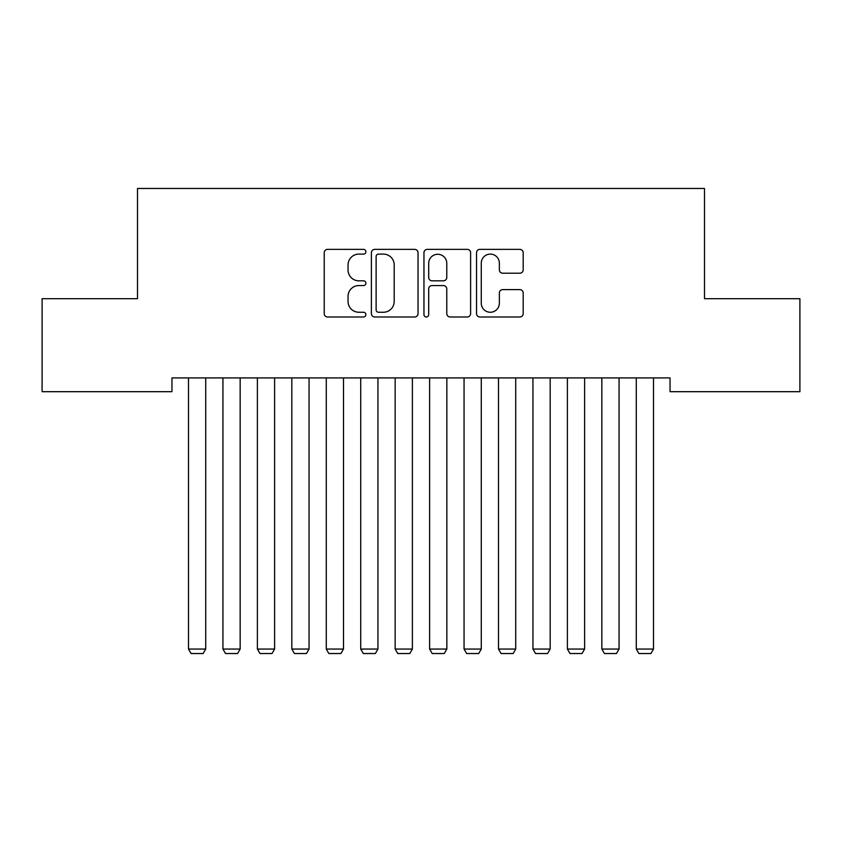 <?xml version="1.0" encoding="UTF-8"?>
<svg xmlns="http://www.w3.org/2000/svg" width="842" height="842" viewBox="0 0 842 842"><rect width="100%" height="100%" fill="white"/><g stroke="black" fill="none" stroke-linecap="round" stroke-linejoin="round"><path stroke-width="1.26" d="M365.891 251.737A2.368 2.368 0 0 0 363.523 249.369L327.601 249.369A3.379 3.379 0 0 0 324.223 252.758L324.223 313.613A3.379 3.379 0 0 0 327.601 316.992L363.523 316.992A2.368 2.368 0 0 0 365.891 314.624A2.368 2.368 0 0 0 363.523 312.256L358.871 312.256A10.82 10.82 0 0 1 348.051 301.447L348.051 296.373A10.82 10.82 0 0 1 358.871 285.554L363.523 285.554A2.368 2.368 0 0 0 365.891 283.186A2.368 2.368 0 0 0 363.523 280.818L358.871 280.818A10.82 10.82 0 0 1 348.051 269.998L348.051 264.925A10.82 10.82 0 0 1 358.871 254.105L363.523 254.105A2.368 2.368 0 0 0 365.891 251.737M519.809 273.208A3.379 3.379 0 0 0 523.187 269.829L523.187 252.758A3.379 3.379 0 0 0 519.809 249.369L479.919 249.369A3.379 3.379 0 0 0 476.53 252.758L476.53 313.613A3.379 3.379 0 0 0 479.919 316.992L519.809 316.992A3.379 3.379 0 0 0 523.187 313.613L523.187 292.984A3.379 3.379 0 0 0 519.809 289.606L502.737 289.606A3.379 3.379 0 0 0 499.359 292.984L499.359 303.215A9.041 9.041 0 0 1 490.307 312.256A9.041 9.041 0 0 1 481.266 303.215L481.266 263.146A9.041 9.041 0 0 1 490.307 254.105A9.041 9.041 0 0 1 499.359 263.146L499.359 269.829A3.379 3.379 0 0 0 502.737 273.208L519.809 273.208M670.043 377.911L171.957 377.911L171.957 391.688L42.1 391.688L42.1 298.689L137.509 298.689L137.509 188.461L704.491 188.461L704.491 298.689L799.9 298.689L799.9 391.688L670.043 391.688L670.043 377.911M418.042 252.758A3.379 3.379 0 0 0 414.664 249.369L374.764 249.369A3.379 3.379 0 0 0 371.385 252.758L371.385 313.613A3.379 3.379 0 0 0 374.764 316.992L414.664 316.992A3.379 3.379 0 0 0 418.042 313.613L418.042 252.758M427.336 249.369L467.236 249.369A3.379 3.379 0 0 1 470.615 252.758L470.615 313.613A3.379 3.379 0 0 1 467.236 316.992L450.165 316.992A3.379 3.379 0 0 1 446.776 313.613L446.776 288.932A3.379 3.379 0 0 0 443.397 285.554L432.072 285.554A3.379 3.379 0 0 0 428.694 288.932L428.694 314.624A2.368 2.368 0 0 1 426.326 316.992A2.368 2.368 0 0 1 423.958 314.624L423.958 252.758A3.379 3.379 0 0 1 427.336 249.369M378.479 254.105A2.368 2.368 0 0 0 376.121 256.473L376.121 309.898A2.368 2.368 0 0 0 378.479 312.256L383.384 312.256A10.82 10.82 0 0 0 394.203 301.447L394.203 264.925A10.82 10.82 0 0 0 383.384 254.105L378.479 254.105M446.776 263.325A9.041 9.041 0 0 0 437.735 254.273A9.041 9.041 0 0 0 428.694 263.325L428.694 277.439A3.379 3.379 0 0 0 432.072 280.818L443.397 280.818A3.379 3.379 0 0 0 446.776 277.439L446.776 263.325M205.711 377.911L205.711 649.066L188.492 649.066L188.492 377.911M205.711 649.066L203.132 653.539L191.081 653.539L188.492 649.066M240.159 377.911L240.159 649.066L222.941 649.066L222.941 377.911M240.159 649.066L237.581 653.539L225.519 653.539L222.941 649.066M274.608 377.911L274.608 649.066L257.389 649.066L257.389 377.911M274.608 649.066L272.019 653.539L259.967 653.539L257.389 649.066M309.056 377.911L309.056 649.066L291.827 649.066L291.827 377.911M309.056 649.066L306.467 653.539L294.416 653.539L291.827 649.066M343.494 377.911L343.494 649.066L326.275 649.066L326.275 377.911M343.494 649.066L340.915 653.539L328.854 653.539L326.275 649.066M377.942 377.911L377.942 649.066L360.723 649.066L360.723 377.911M377.942 649.066L375.364 653.539L363.302 653.539L360.723 649.066M412.391 377.911L412.391 649.066L395.161 649.066L395.161 377.911M412.391 649.066L409.801 653.539L397.75 653.539L395.161 649.066M446.839 377.911L446.839 649.066L429.609 649.066L429.609 377.911M446.839 649.066L444.25 653.539L432.199 653.539L429.609 649.066M481.277 377.911L481.277 649.066L464.058 649.066L464.058 377.911M481.277 649.066L478.698 653.539L466.636 653.539L464.058 649.066M515.725 377.911L515.725 649.066L498.506 649.066L498.506 377.911M515.725 649.066L513.146 653.539L501.085 653.539L498.506 649.066M550.173 377.911L550.173 649.066L532.944 649.066L532.944 377.911M550.173 649.066L547.584 653.539L535.533 653.539L532.944 649.066M584.611 377.911L584.611 649.066L567.392 649.066L567.392 377.911M584.611 649.066L582.033 653.539L569.981 653.539L567.392 649.066M619.059 377.911L619.059 649.066L601.841 649.066L601.841 377.911M619.059 649.066L616.481 653.539L604.419 653.539L601.841 649.066M653.508 377.911L653.508 649.066L636.289 649.066L636.289 377.911M653.508 649.066L650.919 653.539L638.867 653.539L636.289 649.066"/></g></svg>
